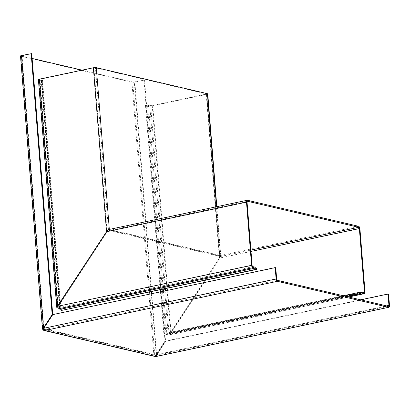 <?xml version="1.0" encoding="UTF-8"?>
<svg xmlns="http://www.w3.org/2000/svg" width="410" height="410" viewBox="0 0 410 410"><rect width="100%" height="100%" fill="white"/><g stroke="black" fill="none" stroke-linecap="round" stroke-linejoin="round"><path stroke-width="0.31" stroke-dasharray="2.05 1.54" d="M361.261 293.047L166.849 334.135L169.694 334.827L348.669 297.004M166.849 334.135A1.107 0.579 78.1 0 0 166.808 334.124A1.107 0.579 78.1 0 0 166.685 334.13A1.107 0.579 78.1 0 0 166.311 334.76L346.911 296.589M167.111 290.439L170.514 332.736L203.222 282.803L170.514 332.736L169.253 333.837L166.788 333.13A2.142 1.122 78.1 0 0 166.706 333.11A2.142 1.122 78.1 0 0 166.47 333.115A2.142 1.122 78.1 0 0 165.732 334.627L166.311 334.76M346.332 296.456L165.732 334.627M364.065 292.689L169.253 333.837M169.356 334.852C170.288 334.806 170.862 334.145 171.078 332.869L219.98 258.228L221.016 255.886A2.142 1.122 78.1 0 0 220.421 255.486L109.332 229.467A2.142 1.122 78.1 0 0 109.055 229.462M109.173 229.436A2.142 0.436 -4.6 0 1 109.332 229.467L220.421 255.486A2.142 0.436 -4.6 0 1 220.77 255.671L219.98 258.228L219.411 258.095L221.016 255.886L220.811 256.706A1.107 0.579 78.1 0 0 220.503 256.501L109.414 230.481A1.107 0.579 78.1 0 0 109.27 230.476A1.107 0.579 78.1 0 0 109.127 230.548L108.778 229.6M160.3 289.803L145.447 105.165A2.142 0.436 -4.6 0 1 148.44 105.073L150.69 105.657L152.238 105.606L206.722 93.967L95.448 67.84L93.921 67.896L107.107 231.793L58.21 306.434L107.107 231.793L106.544 231.66L107.651 230.323L106.544 231.66L107.107 231.793L109.127 230.548M220.247 257.27L220.811 256.706M61.874 310.606A2.142 1.122 78.1 0 0 60.495 308.233L58.128 307.828L58.23 308.843M359.918 228.652L219.411 258.095L204.8 280.399L219.411 258.095L219.739 255.763L220.78 255.804L216.828 206.686M207.752 93.885A2.142 0.436 -4.6 0 1 206.789 94.331L219.98 258.228L171.078 332.869L170.514 332.736L171.016 332.899L168.156 333.894L165.906 333.309L164.359 333.356L146.011 105.298L147.554 105.247L149.809 105.831L168.156 333.894L169.545 333.391L168.156 333.894M252.135 265.449L57.641 306.301L58.21 306.434L58.128 307.828L252.847 266.674M363.901 292.678L169.176 333.837L169.238 334.842L348.479 296.958M93.921 67.896L39.934 79.304L39.596 79.637L42.143 80.175A2.142 0.436 -4.6 0 1 42.225 80.196A2.142 0.436 -4.6 0 1 42.537 80.391A2.142 0.436 -4.6 0 1 41.83 80.78L38.796 79.832A2.142 0.436 -4.6 0 1 38.714 79.817A2.142 0.436 -4.6 0 1 38.407 79.617M41.302 80.365L59.855 308.535L59.599 308.699L41.251 80.642M39.934 79.304L58.21 306.434L57.943 307.654L60.495 308.233A2.142 0.436 -4.6 0 1 60.577 308.253A2.142 0.436 -4.6 0 1 60.885 308.448A2.142 0.436 -4.6 0 1 60.178 308.838L59.599 308.699M41.83 80.78L60.178 308.838M39.437 79.535L57.943 307.654M206.789 94.331L152.802 105.739A2.142 0.436 -4.6 0 1 149.809 105.831M145.447 105.165L146.011 105.298M247.051 202.217L107.107 231.793L108.055 229.605L108.532 229.385M108.055 229.605L108.312 229.626M108.599 229.682L219.75 255.886L206.722 93.967M160.464 291.843L163.795 333.222A2.142 0.436 -4.6 0 1 166.788 333.13L169.038 333.714L165.584 290.762M59.65 308.422L57.738 308.018M362.286 292.207L170.514 332.736L169.545 333.391M163.795 333.222L164.359 333.356M39.642 79.648L57.989 307.705L57.677 307.777M52.239 314.716L275.756 267.73M276.668 279.082L44.024 328.251L52.803 314.849M43.419 328.354L43.972 328.379A1.107 0.579 78.1 0 0 44.654 329.486A1.107 0.912 103.2 0 1 43.978 329.307L44.024 328.251L43.455 328.118M156.066 356.51A2.142 1.122 78.1 0 0 156.804 354.906L165.635 341.274L165.066 341.14L360.641 299.807M389.5 305.506L156.856 354.676L156.287 354.542L165.066 341.14M388.588 294.154L165.635 341.274M44.075 330.491A2.142 1.773 103.2 0 1 43.424 330.152A2.142 1.773 103.2 0 1 42.783 328.784L20.848 56.19L131.902 82.2A2.142 0.436 175.4 0 0 134.859 82.097L156.599 354.727A2.142 0.436 -4.6 0 1 153.837 354.793A2.142 1.773 -76.8 0 0 154.478 356.162A2.142 1.773 -76.8 0 0 155.134 356.5M151.336 293.77L156.22 354.486L156.789 354.619L165.568 341.212L144.556 80.047L134.296 81.964L151.172 291.73M144.556 80.047L134.859 82.097M20.848 56.19A2.142 0.436 -4.6 0 1 20.5 55.985M31.724 53.623L21.535 55.903L32.113 58.445M82.077 70.146L132.768 82.015L134.296 81.964M131.902 82.2L153.837 354.793L42.783 328.784A2.142 0.436 -4.6 0 1 42.43 328.579L42.43 328.574M154.478 356.162L156.599 354.727L156.123 354.578L155.031 355.316L154.478 356.162C155.744 356.541 156.517 356.126 156.804 354.906L156.23 354.67L155.031 355.316A1.107 0.912 -76.8 0 0 155.369 355.49L155.369 355.49A1.107 0.912 -76.8 0 0 155.708 355.496A1.107 0.579 78.1 0 0 155.851 355.496L155.851 355.496A1.107 0.579 78.1 0 0 156.23 354.67L386.558 305.875M165.568 341.212L164.999 341.084L156.22 354.486L154.698 354.609A1.107 0.912 -76.8 0 0 155.031 355.316M164.999 341.084L143.987 79.914M43.48 328.082L43.957 328.19L52.721 314.613M22.027 55.673L43.978 329.307A1.107 0.912 103.2 0 1 43.644 328.6L43.87 328.287L43.439 328.21M43.352 330.111L43.947 329.322L44.311 329.481A1.107 0.912 103.2 0 1 44.311 329.481L155.851 355.496L388.557 306.316M52.337 314.695L52.736 314.788M21.535 55.903L43.465 328.492L43.978 329.307M109.326 229.405L247.486 200.27M358.576 226.289L220.421 255.486L216.5 206.753M220.503 256.501L250.899 250.074M247.297 201.336L109.414 230.481M365.008 291.884L171.078 332.869L152.802 105.739M255.215 267.079L60.495 308.233L42.143 80.175M163.416 291.218L166.788 333.13L361.507 291.976M251.007 251.417L219.411 258.095L206.225 94.197M57.149 307.895L38.796 79.832M108.465 229.651L95.448 67.84M206.543 93.859L219.56 255.671M152.238 105.606L166.947 288.399M165.42 288.722L150.69 105.657M148.44 105.073L163.252 289.178M165.906 333.309L147.554 105.247M21.715 56.006L43.644 328.6L154.698 354.609L149.829 294.088M149.665 292.048L132.768 82.015M388.413 306.311L155.708 355.496L44.654 329.486L277.36 280.302M343.293 295.743L166.47 333.115M361.41 292.976L166.685 334.13M247.425 201.279L109.27 230.476M42.537 80.391L60.885 308.448M107.712 230.369L108.025 229.928M41.502 80.473L59.855 308.535"/><path stroke-width="0.61" d="M360.452 293.473L361.031 293.606A1.107 0.579 -101.9 0 1 361.41 292.976A1.107 0.579 -101.9 0 1 361.528 292.971A1.107 0.579 -101.9 0 1 361.569 292.981L363.962 293.688A2.142 1.122 78.1 0 0 364.044 293.709A2.142 1.122 78.1 0 0 364.275 293.704A2.142 1.122 78.1 0 0 365.008 291.884L359.918 228.652A2.142 1.122 -101.9 0 0 358.576 226.289L247.486 200.27A2.142 1.122 78.1 0 0 247.209 200.264A2.142 1.122 78.1 0 0 246.482 202.084L251.571 265.316A2.142 1.122 78.1 0 0 252.949 267.689L255.317 268.099A1.107 0.579 -101.9 0 1 256.03 269.319L256.593 269.452A2.142 1.122 78.1 0 0 255.215 267.079L252.847 266.674A1.107 0.579 -101.9 0 1 252.135 265.449L247.051 202.217A1.107 0.579 -101.9 0 1 247.425 201.279A1.107 0.579 -101.9 0 1 247.568 201.279L358.658 227.299A1.107 0.579 -101.9 0 1 359.35 228.519L364.439 291.751A1.107 0.579 -101.9 0 1 364.065 292.689A1.107 0.579 -101.9 0 1 363.942 292.689A1.107 0.579 -101.9 0 1 363.901 292.678L361.507 291.976A2.142 1.122 78.1 0 0 361.425 291.956A2.142 1.122 78.1 0 0 361.195 291.961A2.142 1.122 78.1 0 0 360.452 293.473L346.332 296.456M247.209 200.264L109.055 229.462A2.142 1.122 78.1 0 0 108.778 229.6L107.651 230.323L108.532 229.385A2.142 0.436 -4.6 0 1 109.173 229.436M57.738 308.018L56.729 307.331L106.544 231.66L57.641 306.301L58.23 308.843L60.598 309.253A1.107 0.579 -101.9 0 1 61.31 310.472L256.593 269.452M361.031 293.606L346.911 296.589M204.8 280.399L203.222 282.803L204.8 280.399M61.31 310.472L256.03 269.319M216.5 206.753L207.404 93.68L96.309 67.66A2.142 0.436 175.4 0 0 93.357 67.763L106.544 231.66L246.482 202.084M56.729 307.331L38.407 79.617A2.142 0.436 -4.6 0 1 39.37 79.171L93.357 67.763M207.404 93.68A2.142 0.436 -4.6 0 1 207.752 93.885L216.828 206.686M108.312 229.626L108.599 229.682M160.464 291.843L160.3 289.803M57.677 307.777L57.149 307.895M43.455 328.118L52.239 314.716L275.187 267.597L276.104 278.949L43.419 328.354A2.142 1.122 78.1 0 0 44.736 330.496A2.142 1.773 103.2 0 1 44.08 330.491A2.142 1.773 103.2 0 1 44.075 330.491L43.363 330.178L43.419 328.354M360.641 299.807L388.019 294.021L388.931 305.373A1.107 0.579 -101.9 0 1 388.557 306.316A1.107 0.579 -101.9 0 1 388.413 306.311L277.36 280.302A1.107 0.579 -101.9 0 1 276.668 279.082L275.756 267.73L275.187 267.597M388.495 307.321L277.442 281.311L44.736 330.496L155.79 356.505A2.142 1.122 78.1 0 0 156.061 356.51L155.139 356.5A2.142 1.773 -76.8 0 0 155.139 356.5A2.142 1.773 -76.8 0 0 155.79 356.505L388.495 307.321A2.142 1.122 -101.9 0 0 388.772 307.326A2.142 1.122 -101.9 0 0 389.5 305.506L388.588 294.154L388.019 294.021M277.442 281.311A2.142 1.122 -101.9 0 1 276.104 278.949M42.43 328.579A2.142 0.436 -4.6 0 1 42.43 328.574L20.5 55.985A2.142 0.436 -4.6 0 1 21.463 55.54L31.724 53.623L52.721 314.613M32.113 58.445L82.077 70.146M43.439 328.21L42.876 329.717L42.43 328.574A2.142 0.436 -4.6 0 1 43.214 328.174L52.167 314.654L31.155 53.49M21.463 55.54L43.48 328.082M42.876 329.717L43.352 330.111M156.061 356.51A2.142 1.122 78.1 0 0 156.066 356.51L388.772 307.326M348.479 296.958L363.962 293.688M361.569 292.981L361.261 293.047M362.286 292.207L364.439 291.751M250.899 250.074L358.658 227.299M247.568 201.279L247.297 201.336M252.949 267.689L58.23 308.843M60.598 309.253L255.317 268.099M39.37 79.171L57.641 306.301L251.571 265.316M359.35 228.519L251.007 251.417M96.309 67.66L109.326 229.405M166.947 288.399L167.111 290.439M165.584 290.762L165.42 288.722M163.252 289.178L163.416 291.218M388.931 305.373L386.558 305.875M151.172 291.73L151.336 293.77M149.829 294.088L149.665 292.048M361.195 291.961L343.293 295.743M348.669 297.004L364.275 293.704M107.712 230.369L108.025 229.928M155.134 356.5L44.08 330.491"/></g></svg>
